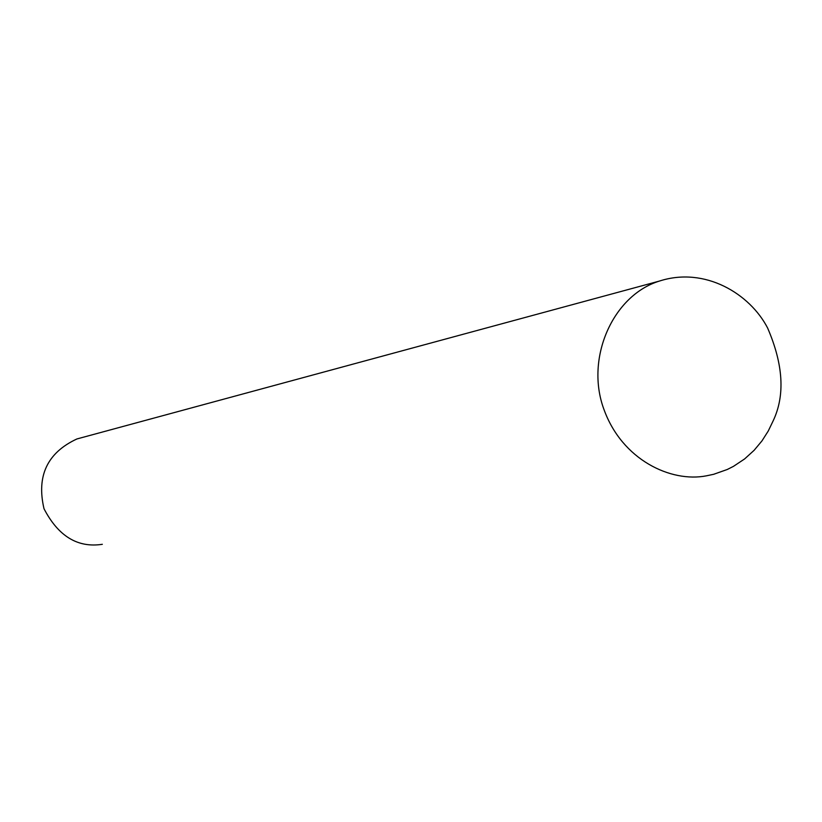 <?xml version="1.0" encoding="UTF-8"?>
<svg xmlns="http://www.w3.org/2000/svg" width="822" height="822" viewBox="0 0 822 822"><rect width="100%" height="100%" fill="white"/><g stroke="black" fill="none" stroke-linecap="round" stroke-linejoin="round"><path stroke-width="1.23" d="M659.295 281.103C612.75 295.478 585.1 358.3 603.831 409.109C622.038 460.125 671.184 482.72 706.314 475.846L713.64 474.304L727.223 469.506L733.44 466.372L744.609 458.943L754.103 450.322L761.953 440.911L768.251 431.026L773.112 420.936C785.216 395.516 783.376 364.536 767.604 327.988C750.034 293.978 705.081 266.236 659.295 281.103L76.908 438.958C47.327 452.706 36.353 475.959 44.008 508.726C58.259 536.221 77.71 548.089 102.339 544.308"/></g></svg>
